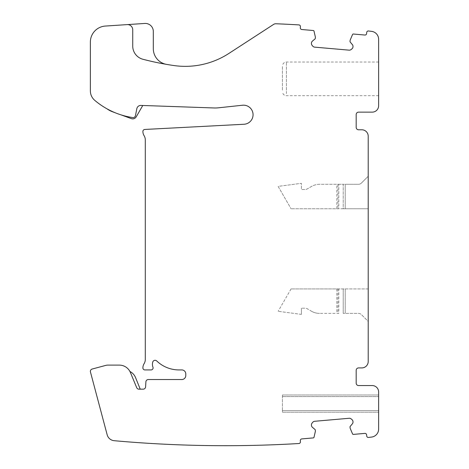 <?xml version="1.0" encoding="UTF-8"?>
<svg xmlns="http://www.w3.org/2000/svg" width="469" height="469" viewBox="0 0 469 469"><rect width="100%" height="100%" fill="white"/><g stroke="black" fill="none" stroke-linecap="round" stroke-linejoin="round"><path stroke-width="0.35" stroke-dasharray="2.35 1.76" d="M350.015 41.618L350.132 40.246A0.399 0.399 0 0 1 350.161 40.123L352.547 34.513A0.803 0.803 0 0 1 353.356 34.026L364.876 35.034A1.606 1.606 0 0 0 366.611 33.575L366.711 32.449A1.606 1.606 0 0 1 368.493 30.995A1242.029 1242.029 0 0 1 371.554 31.353A8.02 8.02 0 0 1 378.63 39.314L378.63 105.718A6.414 6.414 0 0 1 372.216 112.138L358.58 112.138A2.404 2.404 0 0 0 356.176 114.542L356.176 127.369A2.404 2.404 0 0 0 358.58 129.778L361.792 129.778A6.414 6.414 0 0 1 368.206 136.192L368.206 361.505A6.414 6.414 0 0 1 361.792 367.919L358.58 367.919A2.404 2.404 0 0 0 356.176 370.322L356.176 383.155A2.404 2.404 0 0 0 358.58 385.559L372.216 385.559A6.414 6.414 0 0 1 378.63 391.973L378.63 429.112A8.02 8.02 0 0 1 371.554 437.073A1242.029 1242.029 0 0 1 368.493 437.436A1.606 1.606 0 0 1 366.711 435.982L366.611 434.851A1.606 1.606 0 0 0 364.876 433.391L353.356 434.4A0.803 0.803 0 0 1 352.547 433.913L350.161 428.303A0.399 0.399 0 0 1 350.132 428.179L350.015 426.813A0.399 0.399 0 0 1 350.109 426.52L352.348 423.847A2.808 2.808 0 0 0 352.999 421.795L352.969 421.514A2.808 2.808 0 0 0 351.979 419.608L351.152 418.917A2.808 2.808 0 0 0 349.106 418.272L314.681 421.285A2.808 2.808 0 0 0 312.776 422.276L312.078 423.102A2.808 2.808 0 0 0 311.434 425.149L311.457 425.43A2.808 2.808 0 0 0 312.454 427.335L315.127 429.581A0.399 0.399 0 0 1 315.268 429.85L315.385 431.222A0.399 0.399 0 0 1 315.379 431.345L314.007 437.29A0.803 0.803 0 0 1 313.298 437.905L301.772 438.914A1.606 1.606 0 0 0 300.318 440.649L300.412 441.78A1.606 1.606 0 0 1 298.911 443.522A1242.029 1242.029 0 0 1 114.19 440.702A8.02 8.02 0 0 1 107.161 434.775L90.453 371.981A2.404 2.404 0 0 1 92.153 369.039L105.789 365.386A8.02 8.02 0 0 1 107.864 365.111L119.319 365.111A12.03 12.03 0 0 1 130.429 372.538A12.03 12.03 0 0 0 129.919 371.46A12.03 12.03 0 0 1 130.429 372.538L136.702 387.681A2.404 2.404 0 0 0 138.924 389.164L143.186 389.164A2.404 2.404 0 0 0 145.589 386.907L145.9 381.801A2.404 2.404 0 0 1 148.304 379.544L181.779 379.544A4.01 4.01 0 0 0 185.788 375.534L185.788 373.934A4.01 4.01 0 0 0 181.779 369.924L178.976 369.924A32.074 32.074 0 0 1 156.746 360.972A2.404 2.404 0 0 0 152.777 362.004A8.02 8.02 0 0 0 152.958 367.204A2.005 2.005 0 0 1 151.082 369.924L144.898 369.924A2.005 2.005 0 0 1 142.893 367.919A8.02 8.02 0 0 1 144.094 363.692A8.02 8.02 0 0 0 145.296 359.471L145.296 139.903A8.02 8.02 0 0 0 144.094 135.682A8.02 8.02 0 0 1 142.893 131.455A2.005 2.005 0 0 1 144.792 129.456L244.021 124.256A9.538 9.538 0 0 0 253.049 114.225A9.538 9.538 0 0 0 242.508 105.238L218.519 107.806A32.074 32.074 0 0 1 213.987 107.964L140.917 105.414A4.01 4.01 0 0 0 136.842 108.638L135.447 115.667A2.404 2.404 0 0 1 132.727 117.578A2.404 2.404 0 0 0 135.447 115.667A2.404 2.404 0 0 1 132.727 117.578A76.171 76.171 0 0 1 94.756 100.354A12.393 12.393 0 0 1 90.37 90.898L90.37 42.058A16.034 16.034 0 0 1 105.349 26.053L144.769 23.45A8.02 8.02 0 0 1 153.316 31.452L153.316 48.723A15.876 15.876 0 0 0 166.501 64.37A280.638 280.638 0 0 0 173.723 65.519A80.181 80.181 0 0 0 228.931 53.413L273.609 24.4A4.01 4.01 0 0 1 275.954 23.761A1242.029 1242.029 0 0 1 298.911 24.904A1.606 1.606 0 0 1 300.412 26.645L300.318 27.777A1.606 1.606 0 0 0 301.772 29.512L313.298 30.52A0.803 0.803 0 0 1 314.007 31.142L315.379 37.08A0.399 0.399 0 0 1 315.385 37.209L315.268 38.575A0.399 0.399 0 0 1 315.127 38.851L312.454 41.09A2.808 2.808 0 0 0 311.457 42.996L311.434 43.277A2.808 2.808 0 0 0 312.078 45.323L312.776 46.15A2.808 2.808 0 0 0 314.681 47.14L349.106 50.154A2.808 2.808 0 0 0 351.152 49.509L351.979 48.817A2.808 2.808 0 0 0 352.969 46.912L352.999 46.63A2.808 2.808 0 0 0 352.348 44.584L350.109 41.911A0.399 0.399 0 0 1 350.015 41.618M127.175 24.611A5.212 5.212 0 0 1 132.733 29.811L132.733 46.073A13.63 13.63 0 0 0 142.904 59.258A280.638 280.638 0 0 0 166.501 64.37M120.996 114.858A76.171 76.171 0 0 0 132.727 117.578A76.171 76.171 0 0 1 120.996 114.858L131.355 118.628A4.01 4.01 0 0 0 136.198 116.869L142.769 105.478L140.917 105.414A4.01 4.01 0 0 0 136.842 108.638L135.447 115.667L136.842 108.638A4.01 4.01 0 0 1 140.917 105.414L142.769 105.478M107.02 108.837A76.171 76.171 0 0 0 114.946 112.66L112.777 111.868A24.054 24.054 0 0 1 107.02 108.837M140.231 389.164L138.924 389.164L140.231 389.164L135.582 377.656A12.03 12.03 0 0 0 129.919 371.46M136.702 387.681A2.404 2.404 0 0 0 138.924 389.164A2.404 2.404 0 0 1 136.702 387.681L130.429 372.538L136.702 387.681M378.63 410.615L378.63 396.581L378.63 410.615L282.408 410.615L282.408 412.222L378.63 412.222L282.408 412.222L282.408 396.581L282.408 410.615L378.63 410.615M378.63 394.98L378.63 396.581L378.63 394.98L282.408 394.98L282.408 396.581L282.408 394.98L378.63 394.98M337.903 184.299L345.225 184.299L343.22 184.299L343.22 208.758L368.206 208.758L368.206 176.28L361.359 183.127A4.01 4.01 0 0 1 358.527 184.299L345.225 184.299L358.527 184.299A4.01 4.01 0 0 0 361.359 183.127L368.206 176.28L368.206 208.758L291.05 208.758L338.829 208.758L338.829 184.299L319.547 184.299A16.034 16.034 0 0 0 311.527 186.451L307.154 188.972A4.01 4.01 0 0 1 305.149 189.511L301.415 189.511L301.415 183.315L278.135 186.381L291.05 208.758L278.135 186.381L301.415 183.315L301.415 189.511L305.149 189.511A4.01 4.01 0 0 0 307.154 188.972L311.527 186.451A16.034 16.034 0 0 1 319.547 184.299L337.903 184.299L337.903 208.758M338.829 288.939L291.05 288.939L368.206 288.939L368.206 321.412L361.359 314.57A4.01 4.01 0 0 0 358.527 313.392L343.22 313.392L358.527 313.392A4.01 4.01 0 0 1 361.359 314.57L368.206 321.412L368.206 288.939L338.829 288.939L338.829 313.392L319.547 313.392L338.829 313.392M378.63 64.083L378.63 95.699L378.63 64.083M338.829 184.299L343.22 184.299L343.22 208.758L338.829 208.758M337.903 288.939L337.903 313.392M311.527 311.246A16.034 16.034 0 0 0 319.547 313.392A16.034 16.034 0 0 1 311.527 311.246L307.154 308.719A4.01 4.01 0 0 0 305.149 308.18L301.415 308.18L305.149 308.18A4.01 4.01 0 0 1 307.154 308.719L311.527 311.246M301.415 314.377L301.415 308.18L301.415 314.377L278.135 311.31L301.415 314.377M291.05 288.939L278.135 311.31L291.05 288.939M282.408 90.118L282.408 66.029L282.408 90.118M282.408 396.581L378.63 396.581L282.408 396.581M345.225 184.299L345.225 208.758L345.225 184.299M345.225 288.939L345.225 313.392L345.225 288.939M286.418 93.636L286.418 62.019L286.418 93.636M336.824 208.758L336.824 184.299M343.22 288.939L343.22 313.392L343.22 288.939M336.824 288.939L336.824 313.392M378.63 62.019L286.418 62.019C286.043 61.82 282.883 62.271 282.408 66.029M378.63 95.699L286.418 95.699C286.119 95.893 282.913 95.512 282.408 91.69"/><path stroke-width="0.7" d="M350.015 41.618L350.132 40.246A0.399 0.399 0 0 1 350.161 40.123L352.547 34.513A0.803 0.803 0 0 1 353.356 34.026L364.876 35.034A1.606 1.606 0 0 0 366.611 33.575L366.711 32.449A1.606 1.606 0 0 1 368.493 30.995A1242.035 1242.035 0 0 1 371.554 31.353A8.02 8.02 0 0 1 378.63 39.314L378.63 105.718A6.414 6.414 0 0 1 372.216 112.138L358.58 112.138A2.404 2.404 0 0 0 356.176 114.542L356.176 127.369A2.404 2.404 0 0 0 358.58 129.778L361.792 129.778A6.414 6.414 0 0 1 368.206 136.192L368.206 361.505A6.414 6.414 0 0 1 361.792 367.919L358.58 367.919A2.404 2.404 0 0 0 356.176 370.322L356.176 383.155A2.404 2.404 0 0 0 358.58 385.559L372.216 385.559A6.414 6.414 0 0 1 378.63 391.973L378.63 429.112A8.02 8.02 0 0 1 371.554 437.073A1242.012 1242.012 0 0 1 368.493 437.436A1.606 1.606 0 0 1 366.711 435.982L366.611 434.851A1.606 1.606 0 0 0 364.876 433.391L353.356 434.4A0.803 0.803 0 0 1 352.547 433.913L350.161 428.303A0.399 0.399 0 0 1 350.132 428.179L350.015 426.813A0.399 0.399 0 0 1 350.109 426.52L352.348 423.847A2.808 2.808 0 0 0 352.999 421.795L352.969 421.514A2.808 2.808 0 0 0 351.979 419.608L351.152 418.917A2.808 2.808 0 0 0 349.106 418.272L314.681 421.285A2.808 2.808 0 0 0 312.776 422.276L312.078 423.102A2.808 2.808 0 0 0 311.434 425.149L311.457 425.43A2.808 2.808 0 0 0 312.454 427.335L315.127 429.581A0.399 0.399 0 0 1 315.268 429.85L315.385 431.222A0.399 0.399 0 0 1 315.379 431.345L314.007 437.29A0.803 0.803 0 0 1 313.298 437.905L301.772 438.914A1.606 1.606 0 0 0 300.318 440.649L300.412 441.78A1.606 1.606 0 0 1 298.911 443.522A1242.029 1242.029 0 0 1 114.19 440.702A8.02 8.02 0 0 1 107.161 434.775L90.453 371.981A2.404 2.404 0 0 1 92.153 369.039L105.789 365.386A8.02 8.02 0 0 1 107.864 365.111L119.319 365.111A12.03 12.03 0 0 1 130.429 372.538L136.702 387.681A2.404 2.404 0 0 0 138.924 389.164L143.186 389.164A2.404 2.404 0 0 0 145.589 386.907L145.9 381.801A2.404 2.404 0 0 1 148.304 379.544L181.779 379.544A4.01 4.01 0 0 0 185.788 375.534L185.788 373.934A4.01 4.01 0 0 0 181.779 369.924L178.976 369.924A32.074 32.074 0 0 1 156.746 360.972A2.404 2.404 0 0 0 152.777 362.004A8.02 8.02 0 0 0 152.958 367.204A2.005 2.005 0 0 1 151.082 369.924L144.898 369.924A2.005 2.005 0 0 1 142.893 367.919A8.02 8.02 0 0 1 144.094 363.692A8.02 8.02 0 0 0 145.296 359.471L145.296 139.903A8.02 8.02 0 0 0 144.094 135.682A8.02 8.02 0 0 1 142.893 131.455A2.005 2.005 0 0 1 144.792 129.456L244.021 124.256A9.538 9.538 0 0 0 253.049 114.225A9.538 9.538 0 0 0 242.508 105.238L218.519 107.806A32.074 32.074 0 0 1 213.987 107.964L140.917 105.414A4.01 4.01 0 0 0 136.842 108.638L135.447 115.667A2.404 2.404 0 0 1 132.727 117.578A76.171 76.171 0 0 1 94.756 100.354A12.393 12.393 0 0 1 90.37 90.898L90.37 42.058A16.034 16.034 0 0 1 105.349 26.053L127.175 24.611A5.212 5.212 0 0 1 132.733 29.811L132.733 46.073A13.63 13.63 0 0 0 142.904 59.258A280.638 280.638 0 0 0 173.723 65.519A80.181 80.181 0 0 0 228.931 53.413L273.609 24.4A4.01 4.01 0 0 1 275.954 23.761A1242.029 1242.029 0 0 1 298.911 24.904A1.606 1.606 0 0 1 300.412 26.645L300.318 27.777A1.606 1.606 0 0 0 301.772 29.512L313.298 30.52A0.803 0.803 0 0 1 314.007 31.142L315.379 37.08A0.399 0.399 0 0 1 315.385 37.209L315.268 38.575A0.399 0.399 0 0 1 315.127 38.851L312.454 41.09A2.808 2.808 0 0 0 311.457 42.996L311.434 43.277A2.808 2.808 0 0 0 312.078 45.323L312.776 46.15A2.808 2.808 0 0 0 314.681 47.14L349.106 50.154A2.808 2.808 0 0 0 351.152 49.509L351.979 48.817A2.808 2.808 0 0 0 352.969 46.912L352.999 46.63A2.808 2.808 0 0 0 352.348 44.584L350.109 41.911A0.399 0.399 0 0 1 350.015 41.618M166.501 64.37A15.876 15.876 0 0 1 153.316 48.723L153.316 31.452A8.02 8.02 0 0 0 144.769 23.45L127.175 24.611M107.02 108.837A76.171 76.171 0 0 0 114.946 112.66L112.777 111.868A24.054 24.054 0 0 1 107.02 108.837M120.996 114.858L131.355 118.628A4.01 4.01 0 0 0 136.198 116.869L142.769 105.478M140.231 389.164L135.582 377.656A12.03 12.03 0 0 0 129.919 371.46"/></g></svg>
